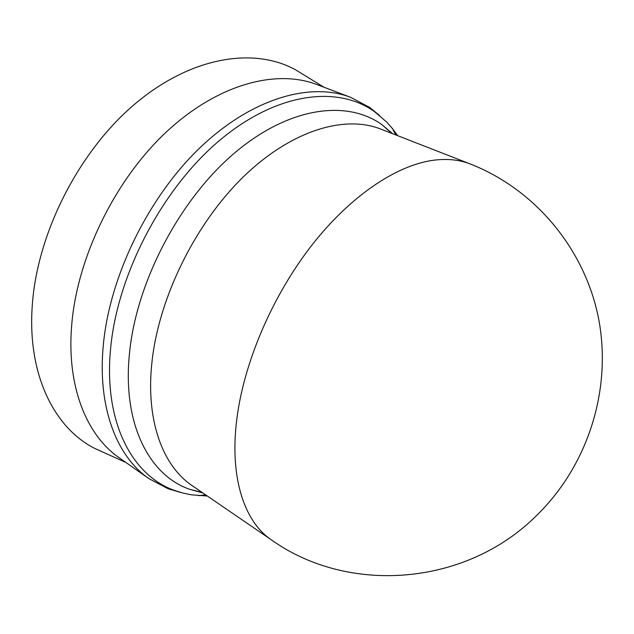 <?xml version="1.0" encoding="UTF-8"?>
<svg xmlns="http://www.w3.org/2000/svg" width="634" height="634" viewBox="0 0 634 634"><rect width="100%" height="100%" fill="white"/><g stroke="black" fill="none" stroke-linecap="round" stroke-linejoin="round"><path stroke-width="0.95" d="M470.301 164.008L380.733 129.067C344.516 114.722 291.331 130.374 243.543 176.672C195.851 222.93 159.356 296.538 152.144 360.421C145.194 419.47 162.455 465.824 192.26 485.699L271.59 540.01C348.209 594.605 465.253 586.41 536.301 515.799C588.146 465.451 612.175 389.395 598.575 318.45C584.572 247.926 534.2 188.972 470.301 164.008C459.167 159.625 446.542 158.421 432.436 160.386C395.893 165.712 350.642 195.906 312.364 244.534C274.189 293.225 245.913 357.505 237.655 413.083C228.367 474.517 243.408 521.291 271.59 540.01M392.668 133.719L382.017 124.716C347.083 99.57 289.397 106.647 234.786 152.802C180.27 198.799 136.952 280.743 129.653 351.704C121.783 423.029 148.824 475.032 189.392 489.21L202.832 492.935M397.732 135.7L392.47 128.567L386.55 121.918L374.496 111.639C337.771 85.273 277.248 92.16 220.038 140.043C162.922 187.751 117.829 273.278 110.744 347.273C103.088 421.459 131.888 475.437 174.35 490.367L182.735 493.014L191.389 494.829L207.318 496.01M379.536 115.483L369.804 107.495L350.594 97.295C310.311 81.834 251.983 98.127 200.201 147.516C148.522 196.857 109.864 275.798 103.382 344.413C97.145 407.076 116.656 456.559 149.038 478.694L168.287 488.822L180.365 492.364M350.594 97.295L316.786 84.52C275.861 68.837 217.407 84.243 166.124 132.165C114.952 180.04 77.316 257.095 71.737 324.6C66.34 386.241 86.565 435.455 119.438 457.962L149.038 478.694M304.146 75.081L295.444 69.756C253.949 46.908 191.214 56.481 134.971 103.928C78.83 151.272 37.121 233.28 32.279 305.398C27.159 374.852 54.572 428.481 95.211 448.65L104.515 452.842M202.056 492.396L189.392 489.21M205.614 494.837L198.466 495.677M174.35 490.367L168.287 488.822M125.841 462.448L95.211 448.65M324.109 87.286L295.444 69.756M374.496 111.639L369.804 107.495M395.806 134.947L392.47 128.567M391.788 133.378L382.017 124.716"/></g></svg>
